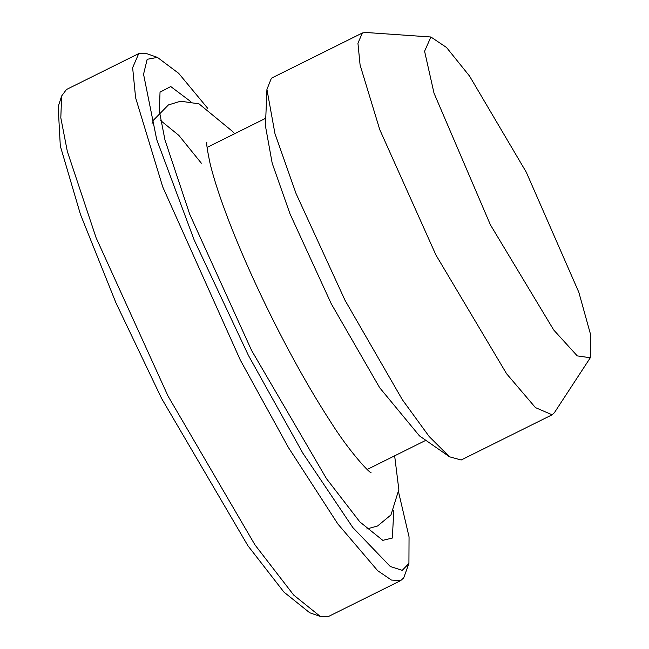 <?xml version="1.0" encoding="UTF-8"?>
<svg xmlns="http://www.w3.org/2000/svg" width="649" height="649" viewBox="0 0 649 649"><rect width="100%" height="100%" fill="white"/><g stroke="black" fill="none" stroke-linecap="round" stroke-linejoin="round"><path stroke-width="0.97" d="M449.546 456.807L429.159 436.517L402.331 399.662L345.017 300.292L296.041 193.54L274.957 133.621L266.934 89.384L265.441 125.971L272.207 163.28L289.998 213.829L331.315 303.878L379.657 387.704L419.489 435.909L449.546 456.807L461.163 459.995L552.112 414.792L554.408 412.675L590.306 357.745L590.817 335.395L578.843 292.31L526.274 172.188L469.551 76.079L446.512 47.466L430.895 37.001L424.584 51.23L434.011 93.148L490.401 224.814L553.702 329.976L577.277 355.903L590.306 357.745M430.895 37.001L365.428 32.45L362.361 32.994L357.94 43.215L360.09 64.997L379.746 129.613L435.974 255.089L506.609 373.767L535.449 407.604L552.112 414.792M266.934 89.384L271.404 78.205L362.361 32.994M190.603 101.487L170.744 86.544L160.035 92.15L159.321 110.922L164.951 139.924L189.686 214.162L251.666 350.582L326.52 478.711L359.846 521.901L382.796 540.349L392.337 538.053L393.805 510.349M207.777 108.391L178.686 73.337L157.423 57.388L147.169 59.294L143.559 74.237L156.701 139.519L194.173 239.984L248.405 355.368L302.759 453.043L352.821 527.54L390.284 566.496L402.234 570.349L408.927 563.429L409.048 536.845L398.673 492.486M408.919 563.429L403.719 577.861L400.676 580.612L391.436 580.068L377.669 570.682L337.853 523.978L288.505 447.664L240.357 360.154L162.745 186.953L135.609 97.764L132.639 67.699L138.74 53.591L146.771 53.664L157.423 57.388M400.676 580.612L328.362 616.55L320.33 616.469L293.673 595.044L254.976 544.892L168.042 396.093L96.068 237.672L67.342 151.46L60.811 117.785L61.639 95.979L66.425 89.53L138.74 53.591M320.33 616.469L309.687 612.745L283.905 592.058L247.902 545.72L161.625 398.494L115.895 302.734L80.476 214.47L60.3 145.952L58.183 106.712L61.639 95.979M160.717 120.609L178.889 135.43L201.344 163.191M367.164 469.478L425.825 440.322M371.09 472.748C368.283 472.066 347.653 449.043 331.25 422.75C314.311 396.815 296.926 366.539 279.094 331.923C259.705 294.094 243.302 257.994 229.884 223.621C220.392 199.081 213.764 178.881 209.984 163.029C207.356 150.43 206.309 143.526 206.853 142.301M366.766 528.984L377.58 525.99L390.966 514.925L398.843 489.606L394.649 455.817M234.573 133.751L232.74 131.585L199.008 103.848L180.617 101.203L168.416 104.935L153.586 120.049L152.053 123.407M265.757 118.248L207.088 147.412"/></g></svg>
